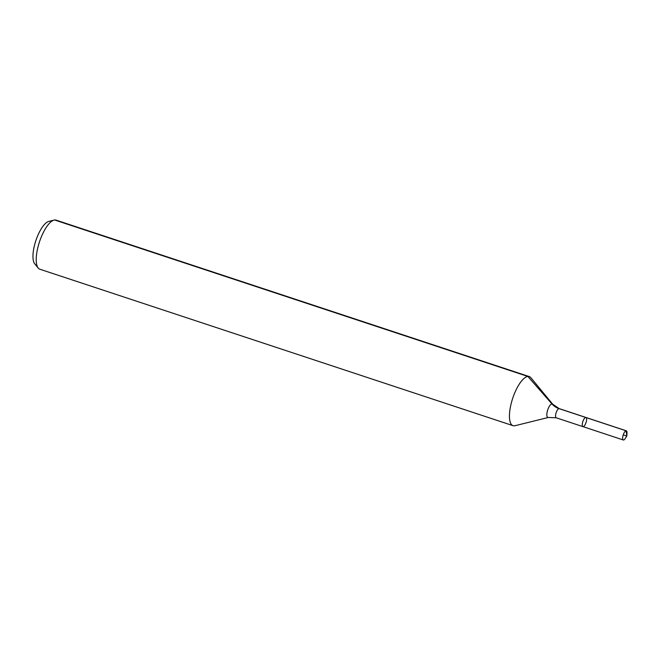 <?xml version="1.0" encoding="UTF-8"?>
<svg xmlns="http://www.w3.org/2000/svg" width="660" height="660" viewBox="0 0 660 660"><rect width="100%" height="100%" fill="white"/><g stroke="black" fill="none" stroke-linecap="round" stroke-linejoin="round"><path stroke-width="0.99" d="M583.192 426.657A4.826 1.666 108.3 0 0 586.138 422.218A4.826 1.666 108.3 0 0 585.964 417.475A4.826 1.666 108.3 0 0 582.862 421.525A4.826 1.666 108.3 0 0 582.928 426.632A4.826 1.666 108.3 0 0 583.192 426.657M548.361 417.466A7.136 2.467 108.3 0 1 548.204 417.491A7.136 2.467 108.3 0 1 547.784 409.712A7.136 2.467 108.3 0 1 552.733 404.225L530.896 377.743A25.847 8.926 108.3 0 0 529.287 376.588L56.059 220.126A25.847 8.926 108.3 0 0 54.079 220.093L48.758 221.413A22.861 7.895 108.3 0 0 35.846 240.669A22.861 7.895 108.3 0 0 34.733 263.835L38.214 268.059A25.847 8.926 108.3 0 0 39.831 269.214L513.051 425.675A25.847 8.926 108.3 0 0 514.462 425.807A25.847 8.926 108.3 0 0 515.039 425.708L548.361 417.466L556.215 417.796L623.304 439.981A4.826 1.666 108.3 0 0 623.568 440.005A4.826 1.666 108.3 0 0 625.135 438.628L626.827 436.062L627 433.001A4.826 1.666 108.3 0 0 626.34 430.823A4.826 1.666 108.3 0 0 626.076 430.79A4.826 1.666 108.3 0 0 623.131 435.237A4.826 1.666 108.3 0 0 623.304 439.981M54.079 220.093A25.847 8.926 108.3 0 0 39.476 241.873A25.847 8.926 108.3 0 0 38.214 268.059M529.287 376.588A25.847 8.926 108.3 0 0 512.696 398.326A25.847 8.926 108.3 0 0 513.051 425.675M552.733 404.225L559.243 408.639L585.964 417.475A4.826 1.666 108.3 0 0 582.862 421.525A4.826 1.666 108.3 0 0 582.928 426.632M54.648 219.995L527.876 376.447L551.9 403.87A17.234 15.98 -96.1 0 0 558.979 408.614L626.076 430.79L626.827 436.062M585.701 417.442L626.076 430.79L626.827 436.062L623.238 434.874M559.243 408.639A4.826 1.666 108.3 0 0 556.149 412.698A4.826 1.666 108.3 0 0 556.215 417.796M585.964 417.475L626.34 430.823"/></g></svg>
